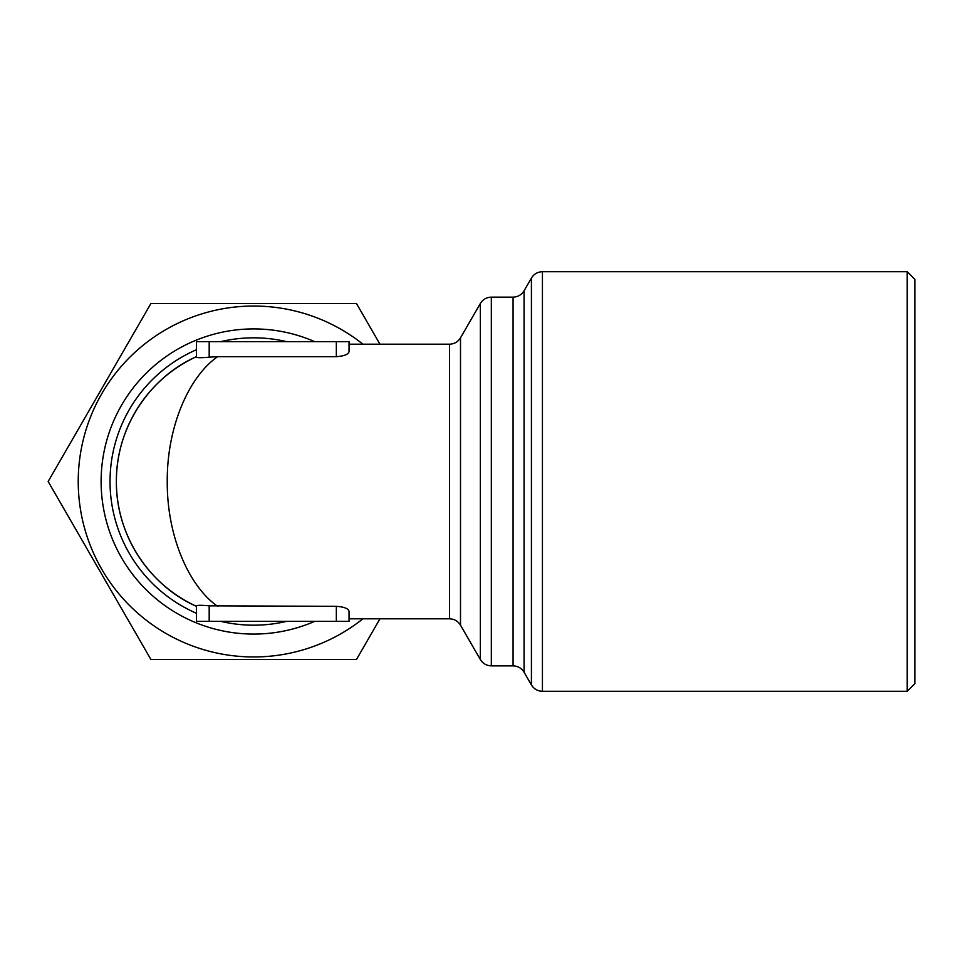 <?xml version="1.0" encoding="UTF-8"?>
<svg xmlns="http://www.w3.org/2000/svg" width="963" height="963" viewBox="0 0 963 963"><rect width="100%" height="100%" fill="white"/><g stroke="black" fill="none" stroke-linecap="round" stroke-linejoin="round"><path stroke-width="1.44" d="M349.051 611.409L349.051 621.364L196.476 621.364L196.476 605.823C197.234 605.125 201.472 605.125 209.188 605.823L336.34 606.329C344.236 606.895 348.474 608.592 349.051 611.409L349.051 621.364M349.051 618.812L449.492 618.812L449.492 344.188L349.051 344.188L349.051 351.591C348.474 354.396 344.236 356.093 336.34 356.671L217.662 356.671C190.193 375.582 166.972 424.514 167.237 481.5C166.972 538.486 190.193 587.406 217.662 606.329M196.476 621.364L196.476 606.329C152.84 587.418 115.957 538.486 116.379 481.5C115.969 424.514 152.828 375.594 196.476 356.671A137.312 137.312 0 0 0 196.476 606.329L196.476 605.823M379.952 618.812L356.466 659.499L150.926 659.499L48.15 481.5L150.926 303.501L356.466 303.501L379.952 344.188M362.919 618.812A175.459 175.459 0 0 1 88.042 539.352A175.459 175.459 0 0 1 362.919 344.188M217.662 356.671L209.188 357.177C201.484 357.875 197.234 357.875 196.476 357.177L196.476 341.636L196.476 357.177M349.051 344.188L349.051 341.636L196.476 341.636M349.051 351.591L349.051 341.636M907.218 271.71L907.218 691.29L914.85 683.658L914.85 279.342L907.218 271.71L542.434 271.71L542.434 691.29L907.218 691.29M314.672 341.636A152.575 152.575 0 0 0 104.329 512.641A152.575 152.575 0 0 0 314.672 621.364M196.476 356.671A137.312 137.312 0 0 0 196.476 606.329M449.492 618.812C454.295 618.98 457.967 621.099 460.507 625.18L460.507 337.82L480.332 303.501C482.86 299.421 486.532 297.302 491.335 297.134L491.335 665.866L513.074 665.866L513.074 297.134C517.877 296.977 521.537 294.859 524.077 290.778L531.42 278.066C533.959 273.986 537.631 271.867 542.434 271.71M460.507 625.18L480.332 659.499L480.332 303.501M209.188 621.364L209.188 605.823M336.34 356.671L336.34 341.636M209.188 357.177L209.188 341.636M336.34 621.364L336.34 606.329M286.577 341.636A143.68 143.68 0 0 0 220.804 341.636M196.476 349.713A143.68 143.68 0 0 0 196.476 613.287M220.804 621.364A143.68 143.68 0 0 0 286.577 621.364M513.074 665.866C517.877 666.023 521.537 668.141 524.077 672.222L531.42 684.934L531.42 278.066M524.077 672.222L524.077 290.778M491.335 297.134L513.074 297.134M480.332 659.499C482.86 663.579 486.532 665.698 491.335 665.866M531.42 684.934C533.959 689.014 537.631 691.133 542.434 691.29M449.492 344.188C454.295 344.02 457.967 341.901 460.507 337.82"/></g></svg>
